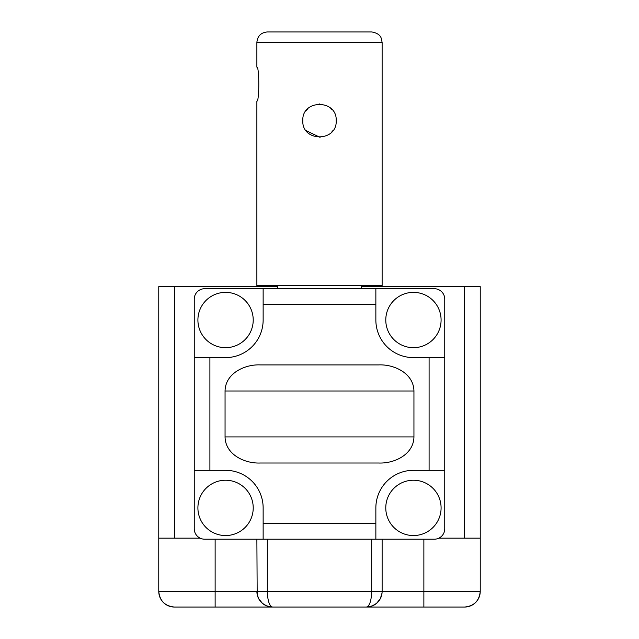 <?xml version="1.0" encoding="UTF-8"?>
<svg xmlns="http://www.w3.org/2000/svg" width="639" height="639" viewBox="0 0 639 639"><rect width="100%" height="100%" fill="white"/><g stroke="black" fill="none" stroke-linecap="round" stroke-linejoin="round"><path stroke-width="0.96" d="M438.857 538.166L480.232 538.166L480.232 286.623L361.251 286.623M277.749 286.623L174.423 286.623L174.423 538.166L158.768 538.166L158.768 286.623L174.423 286.623M263.14 539.204L204.688 539.204A10.44 10.44 0 0 1 194.248 528.772L194.248 470.32L225.567 470.32A37.573 37.573 0 0 1 263.14 507.893L263.14 539.204L434.312 539.204A10.44 10.44 0 0 0 444.752 528.772L444.752 299.148L444.752 357.6L413.433 357.6A37.573 37.573 0 0 1 375.86 320.019L375.86 288.708L434.312 288.708A10.44 10.44 0 0 1 444.752 299.148M194.248 470.32L194.248 299.148L194.248 357.6L225.567 357.6A37.573 37.573 0 0 0 263.14 320.019L263.14 288.708L434.312 288.708M200.143 538.166L174.423 538.166M215.127 539.204L215.127 607.05L423.873 607.05L174.423 607.05A15.655 15.655 0 0 1 158.768 591.394C159.71 600.884 164.926 606.099 174.423 607.05M423.873 539.204L423.873 607.05L464.577 607.05A15.655 15.655 0 0 0 480.232 591.394C479.29 600.884 474.074 606.099 464.577 607.05M158.768 538.166L158.768 591.394L371.69 591.394C371.355 600.844 369.614 606.06 366.466 607.05L372.217 605.956L376.579 603.344L380.301 598.727L382.042 593.016L382.122 591.394L371.69 591.394L371.69 539.204M256.878 539.204L257.174 594.446L258.699 598.727L262.421 603.344L266.543 605.86L272.534 607.05C269.386 606.06 267.645 600.844 267.31 591.394L267.31 539.204M272.534 607.05A15.655 15.655 0 0 1 256.878 591.394A15.655 15.655 0 0 0 272.534 607.05L266.543 605.86M480.232 538.166L480.232 591.394L382.122 591.394L382.122 539.204M366.466 607.05A15.655 15.655 0 0 0 382.122 591.394A15.655 15.655 0 0 1 366.466 607.05L372.457 605.86M277.749 288.708L277.749 285.577M225.056 390.996L225.056 436.924L413.944 436.924L413.944 390.996L225.056 390.996C225.327 373.384 244.681 364.198 260.337 364.901L378.663 364.901C394.319 364.198 413.673 373.384 413.944 390.996M413.433 480.232A27.661 27.661 0 0 0 389.486 521.728A27.661 27.661 0 0 0 437.388 521.728A27.661 27.661 0 0 0 413.433 480.232A27.661 27.661 0 0 0 389.486 521.728A27.661 27.661 0 0 0 437.388 521.728A27.661 27.661 0 0 0 413.433 480.232M413.433 347.68A27.661 27.661 0 0 1 389.486 306.193A27.661 27.661 0 0 1 437.388 306.193A27.661 27.661 0 0 1 413.433 347.68A27.661 27.661 0 0 1 389.486 306.193A27.661 27.661 0 0 1 437.388 306.193A27.661 27.661 0 0 1 413.433 347.68M225.567 480.232A27.661 27.661 0 0 1 249.514 521.728A27.661 27.661 0 0 1 201.612 521.728A27.661 27.661 0 0 1 225.567 480.232A27.661 27.661 0 0 1 249.514 521.728A27.661 27.661 0 0 1 201.612 521.728A27.661 27.661 0 0 1 225.567 480.232M225.567 347.68A27.661 27.661 0 0 0 249.514 306.193A27.661 27.661 0 0 0 201.612 306.193A27.661 27.661 0 0 0 225.567 347.68A27.661 27.661 0 0 0 249.514 306.193A27.661 27.661 0 0 0 201.612 306.193A27.661 27.661 0 0 0 225.567 347.68M263.14 288.708L204.688 288.708A10.44 10.44 0 0 0 194.248 299.148M444.752 470.32L413.433 470.32A37.573 37.573 0 0 0 375.86 507.893L375.86 539.204M413.944 436.924C413.673 454.537 394.319 463.714 378.663 463.011L260.337 463.011C244.681 463.714 225.327 454.537 225.056 436.924M319.5 103.965L319.077 103.973M307.718 108.838L306.001 110.843M302.83 119.685L302.798 120.731M306.113 130.652L320.075 137.361M331.729 132.041L332.895 130.636M336.194 121.13L336.194 120.212M332 109.596L330.746 108.326M336.202 120.667C337.232 142.209 301.768 142.209 302.798 120.667C301.768 99.125 337.232 99.125 336.202 120.667M256.878 67.175C259.41 66.136 259.41 102.144 256.878 101.098C259.41 102.144 259.41 66.136 256.878 67.175L256.878 42.39C257.493 36.048 260.976 32.565 267.31 31.95L371.69 31.95C380.493 33.404 381.084 38.228 381.203 38.092L382.122 42.39L256.878 42.39M256.878 101.098L256.878 285.577L382.122 285.577L382.122 42.39M464.577 286.623L464.577 538.166M209.904 357.6L209.904 470.32M375.86 523.549L263.14 523.549M429.096 357.6L429.096 470.32M375.86 304.364L263.14 304.364M361.251 285.577L361.251 288.708"/></g></svg>
